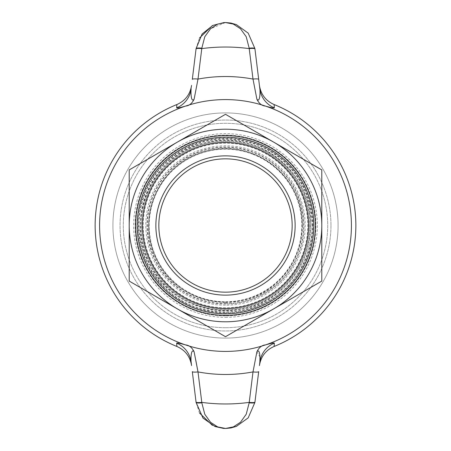 <?xml version="1.0" encoding="UTF-8"?>
<svg xmlns="http://www.w3.org/2000/svg" width="451" height="451" viewBox="0 0 451 451"><rect width="100%" height="100%" fill="white"/><g stroke="black" fill="none" stroke-linecap="round" stroke-linejoin="round"><path stroke-width="0.34" stroke-dasharray="2.25 1.69" d="M225.5 158.837A66.663 66.663 0 0 0 158.837 225.5A66.663 66.663 0 0 0 225.5 292.163A66.663 66.663 0 0 0 292.163 225.5A66.663 66.663 0 0 0 225.5 158.837M225.5 295.123A69.623 69.623 0 0 1 165.201 190.688A69.623 69.623 0 0 1 285.799 190.688A69.623 69.623 0 0 1 225.5 295.123M308.456 225.5A82.956 82.956 0 0 0 225.5 142.544A82.956 82.956 0 0 0 142.544 225.5A82.956 82.956 0 0 0 225.5 308.456A82.956 82.956 0 0 0 308.456 225.5M225.5 317.346A91.846 91.846 0 0 0 317.346 225.5A91.846 91.846 0 0 0 225.5 133.654A91.846 91.846 0 0 0 133.654 225.5A91.846 91.846 0 0 0 225.5 317.346M225.5 327.714A102.214 102.214 0 0 0 327.714 225.5A102.214 102.214 0 0 0 225.5 123.286A102.214 102.214 0 0 0 123.286 225.5A102.214 102.214 0 0 0 225.5 327.714A102.214 102.214 0 0 0 327.714 225.5A102.214 102.214 0 0 0 225.5 123.286A102.214 102.214 0 0 0 123.286 225.5A102.214 102.214 0 0 0 225.5 327.714M225.5 313.811A88.311 88.311 0 0 0 313.811 225.5A88.311 88.311 0 0 0 225.5 137.189A88.311 88.311 0 0 0 137.189 225.5A88.311 88.311 0 0 0 225.5 313.811M309.437 225.5A83.937 83.937 0 0 0 225.5 141.563A83.937 83.937 0 0 0 141.563 225.5A83.937 83.937 0 0 0 225.5 309.437A83.937 83.937 0 0 0 309.437 225.5A83.937 83.937 0 0 1 225.5 309.437A83.937 83.937 0 0 1 141.563 225.5A83.937 83.937 0 0 1 225.5 141.563A83.937 83.937 0 0 1 309.437 225.5M135.638 225.5A89.862 89.862 0 0 1 270.431 147.68A89.862 89.862 0 0 1 270.431 303.32A89.862 89.862 0 0 1 135.638 225.5M273.644 308.89A96.288 96.288 0 0 1 129.212 225.5A96.288 96.288 0 0 1 273.644 142.11A96.288 96.288 0 0 1 273.644 308.89L321.788 281.091L321.788 169.909L225.5 114.312L129.212 169.909L129.212 281.091L225.5 336.688L273.644 308.89M330.961 225.5A105.461 105.461 0 0 1 225.5 330.961A105.461 105.461 0 0 1 120.039 225.5A105.461 105.461 0 0 1 225.5 120.039A105.461 105.461 0 0 1 330.961 225.5A105.461 105.461 0 0 0 225.5 120.039A105.461 105.461 0 0 0 120.039 225.5A105.461 105.461 0 0 0 225.5 330.961A105.461 105.461 0 0 0 330.961 225.5M338.087 225.5A112.587 112.587 0 0 0 225.5 112.913A112.587 112.587 0 0 0 112.913 225.5A112.587 112.587 0 0 0 225.5 338.087A112.587 112.587 0 0 0 338.087 225.5A112.587 112.587 0 0 0 225.5 112.913A112.587 112.587 0 0 0 112.913 225.5A112.587 112.587 0 0 0 225.5 338.087A112.587 112.587 0 0 0 338.087 225.5M112.913 225.5A112.587 112.587 0 0 0 225.5 338.087A112.587 112.587 0 0 0 338.087 225.5A112.587 112.587 0 0 0 225.5 112.913A112.587 112.587 0 0 0 112.913 225.5M225.5 315.863A90.363 90.363 0 0 1 147.24 180.315A90.363 90.363 0 0 1 303.76 180.315A90.363 90.363 0 0 1 225.5 315.863A90.363 90.363 0 0 1 135.137 225.5A90.363 90.363 0 0 1 225.5 135.137A90.363 90.363 0 0 1 315.863 225.5A90.363 90.363 0 0 1 225.5 315.863M194.116 99.203C192.047 103.471 189.211 105.759 185.609 106.07A125.919 125.919 0 0 1 351.419 225.5A125.919 125.919 0 0 1 185.609 344.93A125.919 125.919 0 0 1 185.609 106.07C179.667 107.778 176.691 108.37 176.685 107.84L176.86 104.553M177.356 142.11A96.288 96.288 0 0 0 163.606 299.261A96.288 96.288 0 0 0 315.982 258.434A96.288 96.288 0 0 0 225.5 129.212M259.426 365.609L259.855 362.125A23.7 23.644 7 0 1 274.315 343.16L274.14 346.447M259.968 356.995L256.884 351.797C258.953 347.529 261.789 345.24 265.391 344.93C271.333 343.222 274.309 342.63 274.315 343.16M235.642 426.663L230.906 427.954L225.5 428.45L233.291 426.934L240.484 422.266L246.229 414.238L249.172 402.816L253 371.917A5.925 0.981 -173 0 0 258.688 371.63M199.472 412.969L196.095 402.433L192.312 371.63A5.925 0.981 173 0 0 198 371.917L201.794 402.388A178.466 178.466 0 0 0 249.206 402.388A5.925 0.998 -173 0 0 254.95 402.089L248.191 417.868L236.307 426.409M176.86 346.447L176.685 343.16A23.7 23.644 -7 0 1 191.145 362.125L191.574 365.609M176.685 343.16C176.691 342.63 179.667 343.222 185.609 344.93C189.211 345.24 192.047 347.529 194.116 351.797L195.717 359.825M274.14 104.553L274.315 107.84A23.7 23.644 173 0 1 259.855 88.875L259.426 85.391M274.315 107.84C274.321 108.375 271.344 107.783 265.391 106.07C261.789 105.759 258.953 103.471 256.884 99.203C260.041 103.194 260.283 91.965 259.855 88.875M191.145 88.87L191.574 85.391L191.145 88.875A23.7 23.644 -173 0 1 176.685 107.84M192.312 79.37A5.925 0.981 -173 0 1 198 79.083A148.982 148.982 0 0 1 253 79.083L249.172 48.184L246.235 36.779L240.513 28.757L233.336 24.089L225.5 22.55L230.906 23.046L236.369 24.613L248.191 33.132L254.905 48.567A5.925 1.077 -7 0 0 249.172 48.184M225.325 22.55L210.454 28.802L204.748 36.813L201.828 48.184A5.925 1.077 -173 0 0 196.095 48.567L196.05 48.911A5.925 0.998 -173 0 1 201.794 48.612L198 79.083M201.828 48.184L201.794 48.612A178.466 178.466 0 0 1 249.206 48.612A5.925 0.998 -7 0 1 254.95 48.911L258.688 79.37A5.925 0.981 -7 0 0 253 79.083M196.095 48.567L199.472 38.031M212.37 25.622L223.668 22.606M254.905 48.567L254.95 48.911M196.05 402.089A5.925 0.998 -7 0 0 201.794 402.388L204.777 414.238L210.516 422.266L217.703 426.928L225.308 428.45M223.668 428.394L212.37 425.378M201.828 402.816A5.925 1.077 -7 0 1 196.095 402.433M249.172 402.816A5.925 1.077 -173 0 0 254.905 402.433M252.819 154.265A76.292 76.292 0 0 1 273.531 284.773A76.292 76.292 0 0 1 150.149 237.457A76.292 76.292 0 0 1 252.819 154.265M225.5 301.956A76.456 76.456 0 0 0 301.956 225.5A76.456 76.456 0 0 0 225.5 149.044A76.456 76.456 0 0 0 149.044 225.5A76.456 76.456 0 0 0 225.5 301.956M225.5 312.983A87.483 87.483 0 0 1 138.017 225.5A87.483 87.483 0 0 1 225.5 138.017A87.483 87.483 0 0 1 312.983 225.5A87.483 87.483 0 0 1 225.5 312.983M312.402 225.5A86.902 86.902 0 0 0 225.5 138.598A86.902 86.902 0 0 0 138.598 225.5A86.902 86.902 0 0 0 225.5 312.402A86.902 86.902 0 0 0 312.402 225.5M225.5 305.197A79.697 79.697 0 0 1 145.803 225.5A79.697 79.697 0 0 1 225.5 145.803A79.697 79.697 0 0 1 305.197 225.5A79.697 79.697 0 0 1 225.5 305.197M225.5 146.975A78.525 78.525 0 0 0 146.975 225.5A78.525 78.525 0 0 0 225.5 304.025A78.525 78.525 0 0 0 304.025 225.5A78.525 78.525 0 0 0 225.5 146.975M225.5 302.446A76.946 76.946 0 0 1 148.554 225.5A76.946 76.946 0 0 1 225.5 148.554A76.946 76.946 0 0 1 302.446 225.5A76.946 76.946 0 0 1 225.5 302.446M225.5 310.226A84.726 84.726 0 0 1 140.774 225.5A84.726 84.726 0 0 1 225.5 140.774A84.726 84.726 0 0 1 310.226 225.5A84.726 84.726 0 0 1 225.5 310.226M310.812 225.5A85.312 85.312 0 0 0 225.5 140.188A85.312 85.312 0 0 0 140.188 225.5A85.312 85.312 0 0 0 225.5 310.812A85.312 85.312 0 0 0 310.812 225.5C312.735 171.825 255.79 127.656 204.28 142.86C151.818 154.355 123.196 220.494 150.735 266.603C174.909 314.561 246.094 325.836 283.904 287.693C301.448 270.673 310.418 249.939 310.818 225.5M225.5 303.613A78.113 78.113 0 0 0 303.613 225.5A78.113 78.113 0 0 0 225.5 147.387A78.113 78.113 0 0 0 147.387 225.5A78.113 78.113 0 0 0 225.5 303.613M225.5 307.802A82.302 82.302 0 0 1 143.198 225.5A82.302 82.302 0 0 1 225.5 143.198A82.302 82.302 0 0 1 307.802 225.5A82.302 82.302 0 0 1 225.5 307.802M253 371.917A148.982 148.982 0 0 1 198 371.917M302.429 225.5C304.16 177.102 252.814 137.279 206.366 150.989C159.062 161.351 133.254 220.984 158.087 262.561C179.887 305.806 244.064 315.971 278.16 281.582C293.979 266.231 302.069 247.537 302.429 225.5M256.529 144.585C280.516 154.293 297.248 171.183 306.714 195.266C315.897 221.723 313.377 247.013 299.165 271.141C272.111 318.513 199.314 326.186 162.969 285.5C144.038 264.867 136.303 240.654 139.765 212.866C144.004 187.34 156.841 167.332 178.28 152.833C203.046 137.594 229.131 134.843 256.529 144.585"/><path stroke-width="0.68" d="M225.5 158.837A66.663 66.663 0 0 1 292.163 225.5A66.663 66.663 0 0 1 225.5 292.163A66.663 66.663 0 0 1 158.837 225.5A66.663 66.663 0 0 1 225.5 158.837M225.5 295.123A69.623 69.623 0 0 0 285.799 190.688A69.623 69.623 0 0 0 165.201 190.688A69.623 69.623 0 0 0 225.5 295.123M308.456 225.5A82.956 82.956 0 0 0 225.5 142.544A82.956 82.956 0 0 0 142.544 225.5A82.956 82.956 0 0 0 225.5 308.456A82.956 82.956 0 0 0 308.456 225.5M225.5 137.189A88.311 88.311 0 0 1 313.811 225.5A88.311 88.311 0 0 1 225.5 313.811A88.311 88.311 0 0 1 137.189 225.5A88.311 88.311 0 0 1 225.5 137.189M135.638 225.5A89.862 89.862 0 0 0 270.431 303.32A89.862 89.862 0 0 0 270.431 147.68A89.862 89.862 0 0 0 135.638 225.5M273.644 308.89A96.288 96.288 0 0 0 273.644 142.11A96.288 96.288 0 0 0 129.212 225.5A96.288 96.288 0 0 0 273.644 308.89L225.5 336.688L129.212 281.091L129.212 169.909L225.5 114.312L321.788 169.909L321.788 281.091L273.644 308.89M225.5 129.212A96.288 96.288 0 0 0 177.356 142.11M196.05 402.089L196.095 402.433A5.925 1.077 -7 0 0 201.828 402.816L201.794 402.388A5.925 0.998 -7 0 1 196.05 402.089L192.312 371.63A5.925 0.981 -7 0 0 198 371.917L194.116 351.803C190.953 347.8 190.722 359.013 191.145 362.125C190.722 359.013 190.953 347.8 194.116 351.797C192.047 347.529 189.211 345.24 185.609 344.93C179.667 343.222 176.691 342.63 176.685 343.16A23.7 23.644 173 0 1 191.145 362.125L191.574 365.609C190.136 356.549 185.231 350.168 176.86 346.447A130.362 130.362 0 0 1 176.86 104.553L176.685 107.84C176.691 108.37 179.667 107.778 185.609 106.07A125.919 125.919 0 0 1 351.419 225.5A125.919 125.919 0 0 1 185.609 344.93A125.919 125.919 0 0 1 185.609 106.07C189.211 105.759 192.047 103.471 194.116 99.203C190.953 103.2 190.722 91.987 191.145 88.875C190.722 91.987 190.953 103.2 194.116 99.203L198 79.083A5.925 0.981 -173 0 0 192.312 79.37L196.05 48.911L192.312 79.37M194.116 99.197L198 79.083L201.828 48.184L204.771 36.762L210.521 28.734L217.709 24.066L225.5 22.55L233.291 24.066L240.484 28.734L246.229 36.762L249.172 48.184L253 79.083A5.925 0.981 -7 0 1 258.688 79.37L259.855 88.875C260.278 91.987 260.047 103.2 256.884 99.203C258.953 103.471 261.789 105.759 265.391 106.07C271.333 107.778 274.309 108.37 274.315 107.84A23.7 23.644 -7 0 1 259.855 88.875L259.426 85.391C260.864 94.451 265.769 100.832 274.14 104.553A130.362 130.362 0 0 1 274.14 346.447C265.769 350.168 260.864 356.549 259.426 365.609L259.855 362.125A23.7 23.644 -173 0 1 274.315 343.16C274.321 342.625 271.344 343.217 265.391 344.93C261.789 345.24 258.953 347.529 256.884 351.797C260.041 347.806 260.283 359.035 259.855 362.125L259.968 356.995M274.14 346.447L274.315 343.16M196.095 402.433L202.978 418.066L215.076 426.556L223.301 428.365L225.793 428.45L230.906 427.954L236.369 426.387L248.191 417.868L254.905 402.433L258.688 371.63A5.925 0.981 -173 0 1 253 371.917L256.884 351.803L253 371.917L249.172 402.816L246.235 414.221L240.513 422.243L233.336 426.911L225.562 428.45L217.709 426.934L210.521 422.266L204.771 414.238L201.828 402.816M258.688 371.63L254.95 402.089A5.925 0.998 -173 0 1 249.206 402.388A178.466 178.466 0 0 1 201.794 402.388L198 371.917L195.717 359.825M176.685 343.16L176.86 346.447M274.315 107.84L274.14 104.553M176.86 104.553C185.231 100.832 190.136 94.451 191.574 85.391M176.685 107.84A23.7 23.644 -173 0 0 191.145 88.875M259.855 88.875L254.95 48.911A5.925 0.998 -7 0 0 249.206 48.612A178.466 178.466 0 0 0 201.794 48.612A5.925 0.998 -173 0 0 196.05 48.911L196.095 48.567A5.925 1.077 -173 0 1 201.828 48.184M249.172 48.184A5.925 1.077 -7 0 1 254.905 48.567L248.191 33.132L236.369 24.613L230.906 23.046L225.793 22.55L223.905 22.595L212.833 25.397L202.116 33.988L196.095 48.567M254.95 48.911L254.905 48.567M253 79.083L256.884 99.197L253 79.083A148.982 148.982 0 0 0 198 79.083M199.472 38.031L212.37 25.622M223.668 22.606L225.28 22.55M254.905 402.433A5.925 1.077 -173 0 1 249.172 402.816M225.308 428.45L223.668 428.394M212.37 425.378L199.472 412.969M236.307 426.409L235.642 426.663M253 371.917A148.982 148.982 0 0 1 198 371.917M223.905 22.595L212.833 25.397M236.369 24.613L230.906 23.046L236.369 24.613M215.076 426.556L223.301 428.365M230.906 427.954L236.369 426.387L230.906 427.954"/></g></svg>
